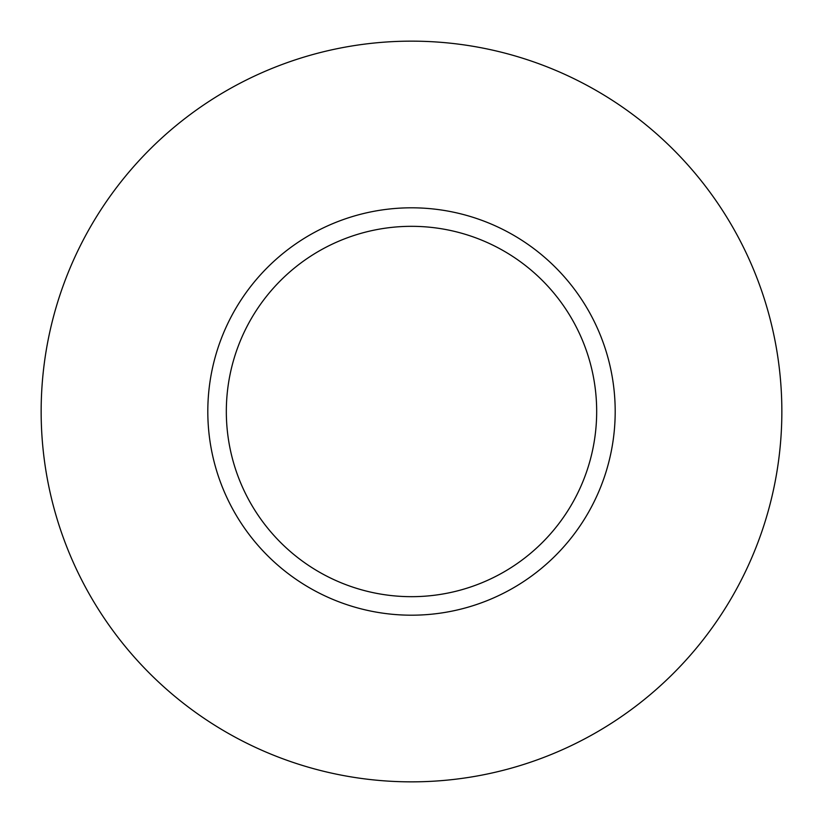 <?xml version="1.0" encoding="UTF-8"?>
<svg xmlns="http://www.w3.org/2000/svg" width="823" height="823" viewBox="0 0 823 823"><rect width="100%" height="100%" fill="white"/><g stroke="black" fill="none" stroke-linecap="round" stroke-linejoin="round"><path stroke-width="1.23" d="M596.675 411.5A185.175 185.175 0 0 0 411.5 226.325A185.175 185.175 0 0 0 226.325 411.5A185.175 185.175 0 0 0 411.5 596.675A185.175 185.175 0 0 0 596.675 411.5M781.85 411.5A370.35 370.35 0 0 0 411.5 41.15A370.35 370.35 0 0 0 41.15 411.5A370.35 370.35 0 0 0 411.5 781.85A370.35 370.35 0 0 0 781.85 411.5M615.192 411.5A203.693 203.693 0 0 1 411.5 615.192A203.693 203.693 0 0 1 207.808 411.5A203.693 203.693 0 0 1 411.5 207.808A203.693 203.693 0 0 1 615.192 411.5"/></g></svg>
